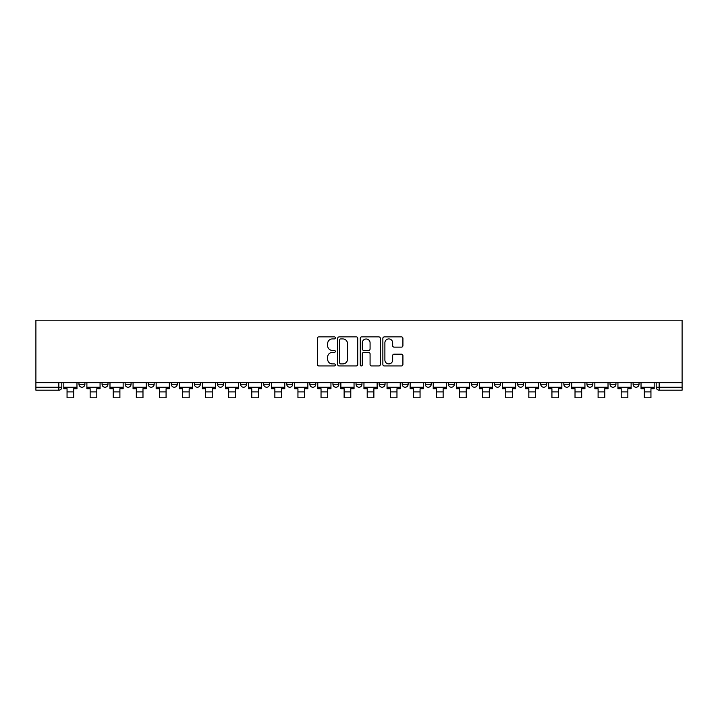 <?xml version="1.0" encoding="UTF-8"?>
<svg xmlns="http://www.w3.org/2000/svg" width="718" height="718" viewBox="0 0 718 718"><rect width="100%" height="100%" fill="white"/><g stroke="black" fill="none" stroke-linecap="round" stroke-linejoin="round"><path stroke-width="1.08" d="M335.324 337.9A1.014 1.014 0 0 0 334.301 336.886L318.864 336.886A1.454 1.454 0 0 0 317.41 338.34L317.41 364.493A1.454 1.454 0 0 0 318.864 365.947L334.301 365.947A1.014 1.014 0 0 0 335.324 364.923A1.014 1.014 0 0 0 334.301 363.909L332.308 363.909A4.649 4.649 0 0 1 327.659 359.26L327.659 357.079A4.649 4.649 0 0 1 332.308 352.43L334.301 352.43A1.014 1.014 0 0 0 335.324 351.416A1.014 1.014 0 0 0 334.301 350.402L332.308 350.402A4.649 4.649 0 0 1 327.659 345.753L327.659 343.572A4.649 4.649 0 0 1 332.308 338.923L334.301 338.923A1.014 1.014 0 0 0 335.324 337.9M633.105 384.274L633.105 382.64L633.105 384.274A2.962 2.962 0 0 0 636.067 387.235A2.962 2.962 0 0 1 633.105 384.274L639.029 384.274A2.962 2.962 0 0 1 636.067 387.235A2.962 2.962 0 0 0 639.029 384.274L639.029 382.64L639.029 384.274M563.845 384.274L563.845 382.64L563.845 384.274A2.962 2.962 0 0 0 566.798 387.235A2.962 2.962 0 0 1 563.845 384.274L569.76 384.274A2.962 2.962 0 0 1 566.798 387.235M540.753 384.274L540.753 382.64L540.753 384.274A2.962 2.962 0 0 0 543.714 387.235A2.962 2.962 0 0 1 540.753 384.274L546.676 384.274A2.962 2.962 0 0 1 543.714 387.235M471.484 382.64L471.484 384.274L477.407 384.274A2.962 2.962 0 0 1 474.445 387.235A2.962 2.962 0 0 1 471.484 384.274L471.484 382.64M448.4 382.64L448.4 384.274L454.314 384.274A2.962 2.962 0 0 1 451.353 387.235A2.962 2.962 0 0 1 448.4 384.274L448.4 382.64M332.955 382.64L332.955 384.274L338.869 384.274A2.962 2.962 0 0 1 335.907 387.235A2.962 2.962 0 0 1 332.955 384.274L332.955 382.64M263.685 382.64L263.685 384.274L269.6 384.274A2.962 2.962 0 0 1 266.647 387.235A2.962 2.962 0 0 1 263.685 384.274L263.685 382.64M217.509 382.64L217.509 384.274L223.424 384.274A2.962 2.962 0 0 1 220.462 387.235A2.962 2.962 0 0 1 217.509 384.274L217.509 382.64M194.416 382.64L194.416 384.274L200.34 384.274A2.962 2.962 0 0 1 197.378 387.235A2.962 2.962 0 0 1 194.416 384.274L194.416 382.64M148.24 384.274L148.24 382.64L148.24 384.274A2.962 2.962 0 0 0 151.202 387.235A2.962 2.962 0 0 1 148.24 384.274L154.155 384.274A2.962 2.962 0 0 1 151.202 387.235M102.064 384.274L102.064 382.64L102.064 384.274A2.962 2.962 0 0 0 105.016 387.235A2.962 2.962 0 0 1 102.064 384.274L107.978 384.274A2.962 2.962 0 0 1 105.016 387.235A2.962 2.962 0 0 0 107.978 384.274L107.978 382.64L107.978 384.274M401.461 347.126A1.454 1.454 0 0 0 402.915 345.672L402.915 338.34A1.454 1.454 0 0 0 401.461 336.886L384.318 336.886A1.454 1.454 0 0 0 382.865 338.34L382.865 364.493A1.454 1.454 0 0 0 384.318 365.947L401.461 365.947A1.454 1.454 0 0 0 402.915 364.493L402.915 355.625A1.454 1.454 0 0 0 401.461 354.171L394.119 354.171A1.454 1.454 0 0 0 392.665 355.625L392.665 360.023A3.886 3.886 0 0 1 388.779 363.909A3.886 3.886 0 0 1 384.893 360.023L384.893 342.809A3.886 3.886 0 0 1 388.779 338.923A3.886 3.886 0 0 1 392.665 342.809L392.665 345.672A1.454 1.454 0 0 0 394.119 347.126L401.461 347.126M682.1 382.64L35.9 382.64L35.9 320.183L682.1 320.183L682.1 390.188L659.16 390.188A2.962 2.962 0 0 1 656.198 387.235L682.1 387.235M357.726 338.34A1.454 1.454 0 0 0 356.272 336.886L339.129 336.886A1.454 1.454 0 0 0 337.684 338.34L337.684 364.493A1.454 1.454 0 0 0 339.129 365.947L356.272 365.947A1.454 1.454 0 0 0 357.726 364.493L357.726 338.34M361.728 336.886L378.871 336.886A1.454 1.454 0 0 1 380.316 338.34L380.316 364.493A1.454 1.454 0 0 1 378.871 365.947L371.529 365.947A1.454 1.454 0 0 1 370.075 364.493L370.075 353.884A1.454 1.454 0 0 0 368.621 352.43L363.757 352.43A1.454 1.454 0 0 0 362.303 353.884L362.303 364.923A1.014 1.014 0 0 1 361.289 365.947A1.014 1.014 0 0 1 360.274 364.923L360.274 338.34A1.454 1.454 0 0 1 361.728 336.886M656.198 382.64L656.198 387.235L656.198 382.64M61.802 382.64L61.802 387.235L61.802 382.64M58.84 390.188L35.9 390.188L35.9 387.235L61.802 387.235A2.962 2.962 0 0 1 58.84 390.188L58.84 382.64M35.9 382.64L35.9 387.235M615.936 382.64L615.936 384.274A2.962 2.962 0 0 1 612.984 387.235A2.962 2.962 0 0 1 610.022 384.274A2.962 2.962 0 0 0 612.984 387.235A2.962 2.962 0 0 0 615.936 384.274L615.936 382.64M610.022 382.64L610.022 384.274L615.936 384.274M592.853 382.64L592.853 384.274A2.962 2.962 0 0 1 589.891 387.235A2.962 2.962 0 0 1 586.929 384.274A2.962 2.962 0 0 0 589.891 387.235A2.962 2.962 0 0 0 592.853 384.274L586.929 384.274L586.929 382.64M569.76 382.64L569.76 384.274L569.76 382.64M546.676 382.64L546.676 384.274L546.676 382.64M517.66 382.64L517.66 384.274L523.584 384.274L523.584 382.64L523.584 384.274A2.962 2.962 0 0 1 520.622 387.235A2.962 2.962 0 0 1 517.66 384.274A2.962 2.962 0 0 0 520.622 387.235M500.491 384.274L500.491 382.64L500.491 384.274A2.962 2.962 0 0 1 497.538 387.235A2.962 2.962 0 0 1 494.576 384.274L500.491 384.274A2.962 2.962 0 0 1 497.538 387.235M494.576 382.64L494.576 384.274M477.407 382.64L477.407 384.274M454.314 382.64L454.314 384.274M431.231 382.64L431.231 384.274A2.962 2.962 0 0 1 428.269 387.235A2.962 2.962 0 0 1 425.307 384.274L431.231 384.274M425.307 382.64L425.307 384.274M408.138 382.64L408.138 384.274A2.962 2.962 0 0 1 405.176 387.235A2.962 2.962 0 0 1 402.215 384.274L408.138 384.274A2.962 2.962 0 0 1 405.176 387.235M402.215 382.64L402.215 384.274M385.045 382.64L385.045 384.274A2.962 2.962 0 0 1 382.093 387.235A2.962 2.962 0 0 1 379.131 384.274L385.045 384.274M379.131 382.64L379.131 384.274M361.962 382.64L361.962 384.274A2.962 2.962 0 0 1 359 387.235A2.962 2.962 0 0 1 356.038 384.274A2.962 2.962 0 0 0 359 387.235M356.038 382.64L356.038 384.274L361.962 384.274M338.869 382.64L338.869 384.274A2.962 2.962 0 0 1 335.907 387.235M315.785 382.64L315.785 384.274A2.962 2.962 0 0 1 312.824 387.235A2.962 2.962 0 0 1 309.862 384.274L315.785 384.274M309.862 382.64L309.862 384.274M292.693 382.64L292.693 384.274A2.962 2.962 0 0 1 289.731 387.235A2.962 2.962 0 0 1 286.769 384.274L292.693 384.274L292.693 382.64M286.769 382.64L286.769 384.274M269.6 382.64L269.6 384.274M246.516 382.64L246.516 384.274A2.962 2.962 0 0 1 243.555 387.235A2.962 2.962 0 0 1 240.593 384.274L246.516 384.274L246.516 382.64M240.593 382.64L240.593 384.274M223.424 384.274L223.424 382.64L223.424 384.274A2.962 2.962 0 0 1 220.462 387.235M200.34 384.274L200.34 382.64L200.34 384.274A2.962 2.962 0 0 1 197.378 387.235M177.247 382.64L177.247 384.274A2.962 2.962 0 0 1 174.286 387.235A2.962 2.962 0 0 1 171.324 384.274A2.962 2.962 0 0 0 174.286 387.235A2.962 2.962 0 0 0 177.247 384.274L177.247 382.64M171.324 382.64L171.324 384.274L177.247 384.274M154.155 382.64L154.155 384.274M131.071 382.64L131.071 384.274A2.962 2.962 0 0 1 128.109 387.235A2.962 2.962 0 0 1 125.147 384.274L131.071 384.274M125.147 382.64L125.147 384.274M84.895 382.64L84.895 384.274A2.962 2.962 0 0 1 81.933 387.235A2.962 2.962 0 0 1 78.971 384.274A2.962 2.962 0 0 0 81.933 387.235A2.962 2.962 0 0 0 84.895 384.274L84.895 382.64M78.971 382.64L78.971 384.274L84.895 384.274M340.727 338.923A1.014 1.014 0 0 0 339.713 339.937L339.713 362.895A1.014 1.014 0 0 0 340.727 363.909L342.836 363.909A4.649 4.649 0 0 0 347.485 359.26L347.485 343.572A4.649 4.649 0 0 0 342.836 338.923L340.727 338.923M370.075 342.881A3.886 3.886 0 0 0 366.189 338.995A3.886 3.886 0 0 0 362.303 342.881L362.303 348.948A1.454 1.454 0 0 0 363.757 350.402L368.621 350.402A1.454 1.454 0 0 0 370.075 348.948L370.075 342.881M63.803 387.235L76.97 387.235L76.97 388.716L73.712 388.716L73.712 397.817L67.052 397.817L67.052 388.716L63.803 388.716L63.803 382.64M76.97 387.235L76.97 382.64M86.887 387.235L100.062 387.235L100.062 388.716L96.804 388.716L96.804 397.817L90.145 397.817L90.145 388.716L86.887 388.716L86.887 382.64M100.062 387.235L100.062 382.64M109.98 387.235L123.146 387.235L123.146 388.716L119.897 388.716L119.897 397.817L113.238 397.817L113.238 388.716L109.98 388.716L109.98 382.64M123.146 387.235L123.146 382.64M133.063 387.235L146.239 387.235L146.239 388.716L142.981 388.716L142.981 397.817L136.321 397.817L136.321 388.716L133.063 388.716L133.063 382.64M146.239 387.235L146.239 382.64M156.156 387.235L169.331 387.235L169.331 388.716L166.073 388.716L166.073 397.817L159.414 397.817L159.414 388.716L156.156 388.716L156.156 382.64M169.331 387.235L169.331 382.64M179.249 387.235L192.415 387.235L192.415 388.716L189.166 388.716L189.166 397.817L182.498 397.817L182.498 388.716L179.249 388.716L179.249 382.64M192.415 387.235L192.415 382.64M202.332 387.235L215.508 387.235L215.508 388.716L212.25 388.716L212.25 397.817L205.59 397.817L205.59 388.716L202.332 388.716L202.332 382.64M215.508 387.235L215.508 382.64M225.425 387.235L238.6 387.235L238.6 388.716L235.342 388.716L235.342 397.817L228.683 397.817L228.683 388.716L225.425 388.716L225.425 382.64M238.6 387.235L238.6 382.64M248.509 387.235L261.684 387.235L261.684 388.716L258.426 388.716L258.426 397.817L251.767 397.817L251.767 388.716L248.509 388.716L248.509 382.64M261.684 387.235L261.684 382.64M271.601 387.235L284.777 387.235L284.777 388.716L281.519 388.716L281.519 397.817L274.859 397.817L274.859 388.716L271.601 388.716L271.601 382.64M284.777 387.235L284.777 382.64M294.694 387.235L307.86 387.235L307.86 388.716L304.611 388.716L304.611 397.817L297.943 397.817L297.943 388.716L294.694 388.716L294.694 382.64M307.86 387.235L307.86 382.64M317.778 387.235L330.953 387.235L330.953 388.716L327.695 388.716L327.695 397.817L321.036 397.817L321.036 388.716L317.778 388.716L317.778 382.64M330.953 387.235L330.953 382.64M340.87 387.235L354.046 387.235L354.046 388.716L350.788 388.716L350.788 397.817L344.128 397.817L344.128 388.716L340.87 388.716L340.87 382.64M354.046 387.235L354.046 382.64M363.954 387.235L377.129 387.235L377.129 388.716L373.872 388.716L373.872 397.817L367.212 397.817L367.212 388.716L363.954 388.716L363.954 382.64M377.129 387.235L377.129 382.64M387.047 387.235L400.222 387.235L400.222 388.716L396.964 388.716L396.964 397.817L390.305 397.817L390.305 388.716L387.047 388.716L387.047 382.64M400.222 387.235L400.222 382.64M410.14 387.235L423.306 387.235L423.306 388.716L420.057 388.716L420.057 397.817L413.389 397.817L413.389 388.716L410.14 388.716L410.14 382.64M423.306 387.235L423.306 382.64M433.223 387.235L446.399 387.235L446.399 388.716L443.141 388.716L443.141 397.817L436.481 397.817L436.481 388.716L433.223 388.716L433.223 382.64M446.399 387.235L446.399 382.64M456.316 387.235L469.491 387.235L469.491 388.716L466.233 388.716L466.233 397.817L459.574 397.817L459.574 388.716L456.316 388.716L456.316 382.64M469.491 387.235L469.491 382.64M479.4 387.235L492.575 387.235L492.575 388.716L489.317 388.716L489.317 397.817L482.658 397.817L482.658 388.716L479.4 388.716L479.4 382.64M492.575 387.235L492.575 382.64M502.492 387.235L515.668 387.235L515.668 388.716L512.41 388.716L512.41 397.817L505.75 397.817L505.75 388.716L502.492 388.716L502.492 382.64M515.668 387.235L515.668 382.64M525.585 387.235L538.751 387.235L538.751 388.716L535.502 388.716L535.502 397.817L528.834 397.817L528.834 388.716L525.585 388.716L525.585 382.64M538.751 387.235L538.751 382.64M548.669 387.235L561.844 387.235L561.844 388.716L558.586 388.716L558.586 397.817L551.927 397.817L551.927 388.716L548.669 388.716L548.669 382.64M561.844 387.235L561.844 382.64M571.761 387.235L584.937 387.235L584.937 388.716L581.679 388.716L581.679 397.817L575.019 397.817L575.019 388.716L571.761 388.716L571.761 382.64M584.937 387.235L584.937 382.64M594.854 387.235L608.02 387.235L608.02 388.716L604.762 388.716L604.762 397.817L598.103 397.817L598.103 388.716L594.854 388.716L594.854 382.64M608.02 387.235L608.02 382.64M617.938 387.235L631.113 387.235L631.113 388.716L627.855 388.716L627.855 397.817L621.196 397.817L621.196 388.716L617.938 388.716L617.938 382.64M631.113 387.235L631.113 382.64M641.03 387.235L654.197 387.235L654.197 388.716L650.948 388.716L650.948 397.817L644.288 397.817L644.288 388.716L641.03 388.716L641.03 382.64M654.197 387.235L654.197 382.64M659.16 382.64L659.16 390.188M67.052 391.893L73.712 391.893M90.145 391.893L96.804 391.893M113.238 391.893L119.897 391.893M136.321 391.893L142.981 391.893M159.414 391.893L166.073 391.893M182.498 391.893L189.166 391.893M205.59 391.893L212.25 391.893M228.683 391.893L235.342 391.893M251.767 391.893L258.426 391.893M274.859 391.893L281.519 391.893M297.943 391.893L304.611 391.893M321.036 391.893L327.695 391.893M344.128 391.893L350.788 391.893M367.212 391.893L373.872 391.893M390.305 391.893L396.964 391.893M413.389 391.893L420.057 391.893M436.481 391.893L443.141 391.893M459.574 391.893L466.233 391.893M482.658 391.893L489.317 391.893M505.75 391.893L512.41 391.893M528.834 391.893L535.502 391.893M551.927 391.893L558.586 391.893M575.019 391.893L581.679 391.893M598.103 391.893L604.762 391.893M621.196 391.893L627.855 391.893M644.288 391.893L650.948 391.893"/></g></svg>
